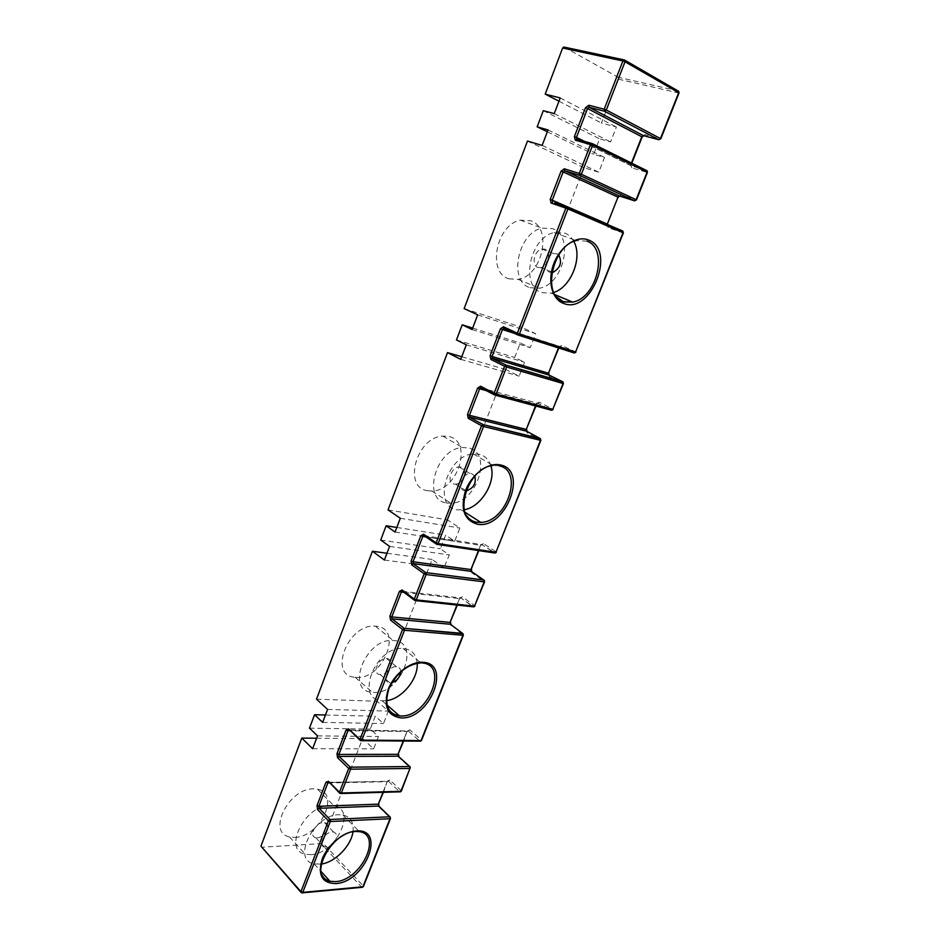 <?xml version="1.0" encoding="UTF-8"?>
<svg xmlns="http://www.w3.org/2000/svg" width="940" height="940" viewBox="0 0 940 940"><rect width="100%" height="100%" fill="white"/><g stroke="black" fill="none" stroke-linecap="round" stroke-linejoin="round"><path stroke-width="0.7" stroke-dasharray="4.7 3.53" d="M373.486 692.416C400.851 694.766 421.696 641.691 393.555 640.528L393.155 640.504C365.883 637.602 344.733 691.206 372.428 692.334L373.486 692.416M356.178 677.376C383.426 679.984 403.777 627.638 375.765 626.228L375.377 626.205C348.223 623.079 327.566 675.895 355.12 677.293L356.178 677.376M400.734 671.924C400.698 668.763 399.277 667.012 396.457 666.66C387.926 665.743 381.217 682.581 389.959 682.84L391.91 682.675M396.457 666.66L386.587 658.541C378.103 657.577 371.488 674.286 380.207 674.591L380.371 674.603C388.89 675.449 395.399 658.787 386.622 658.541M417.149 663.217C416.267 654.416 411.72 649.505 403.483 648.506L403.084 648.482C375.753 645.709 354.321 699.748 382.087 700.735L386.481 700.641M446.759 502.994L450.918 503.241C477.12 503.217 493.288 452.257 468.085 447.851L462.41 447.534C435.678 448.709 421.531 500.315 446.759 502.994M427.677 490.739L431.824 491.009C457.897 491.197 473.596 440.954 448.474 436.43L442.822 436.078C416.244 437.041 402.555 487.872 427.677 490.739M474.876 476.169L471.528 473.548L469.93 473.466C461.704 473.737 457.016 489.775 464.842 490.762L465.911 490.856M454.079 484.065L455.524 484.147C463.69 484.03 468.484 468.179 460.682 467.004L459.084 466.91C450.871 467.145 446.265 483.054 454.079 484.065M490.915 465.923C488.894 459.601 484.946 455.7 479.048 454.231L473.349 453.938C446.547 455.23 432.13 507.259 457.416 509.844L464.16 509.762M530.043 287.687L539.36 288.216C563.354 284.691 574.74 236.339 552.849 228.726L542.039 228.114C517.587 232.814 508.164 281.836 530.043 287.687M508.869 278.804L518.152 279.38C542.004 276.031 552.932 228.42 531.077 220.806L520.302 220.148C496.014 224.672 487.038 272.906 508.869 278.804M558.724 254.963L556.997 253.812L553.801 253.636C546.258 254.999 543.05 270.238 549.83 272.224L551.839 272.541M537.88 267.442L540.911 267.618C548.384 266.408 551.71 251.368 544.93 249.194L541.745 249.018C534.237 250.346 531.1 265.444 537.88 267.442M573.799 241.463C571.661 237.491 568.735 234.718 565.034 233.143L554.189 232.568C529.667 237.374 519.985 286.829 541.887 292.646L551.228 293.163L553.754 292.458M310.729 854.636C335.98 854.084 357.341 809.293 333.865 805.768L329.752 805.462C304.936 804.993 282.399 850.171 305.288 854.213L310.729 854.636M294.878 837.387C319.988 837.129 340.938 792.972 317.555 789.224L313.466 788.86C288.78 788.12 266.678 832.629 289.473 836.894L294.878 837.387M334.534 841.946C337.624 836.835 337.307 833.522 333.571 832.018L332.149 831.912C324.406 831.935 317.485 845.988 324.641 847.14L331.362 845.154M317.262 837.752C325.029 837.693 331.761 823.781 324.559 822.641L323.149 822.535C315.417 822.5 308.579 836.436 315.723 837.634L317.262 837.752M352.947 831.865C354.016 822.606 350.679 816.989 342.959 815.004L338.846 814.721C313.96 814.404 291.177 859.971 314.124 863.872L321.163 864.083M564.2 47.106L618.073 77.233L618.438 79.171L601.424 123.034L616.405 127.029L610.589 141.917L599.649 138.862L593.657 154.266L604.526 157.45L598.768 172.208L584.081 167.72L522.1 327.484L535.718 333.688L530.254 347.683L520.302 343.018L514.673 357.494L524.555 362.276L519.15 376.153L505.802 369.502L447.452 519.89L459.848 528.033L454.702 541.205L445.654 535.119L440.343 548.76L449.332 554.941L443.88 567.748M558.971 101.203L601.424 123.034M560.205 97.96L616.405 127.029M554.248 113.611L610.589 141.917M543.297 110.662L599.649 138.862M547.339 131.776L593.657 154.266M548.032 129.931L604.526 157.45M542.145 145.43L598.768 172.208M527.469 141.059L584.081 167.72M464.137 308.602L522.1 327.484M477.685 314.865L535.718 333.688M472.103 329.529L530.254 347.683M472.656 328.084L520.302 343.018M456.464 339.974L514.673 357.494M466.287 344.815L524.555 362.276M460.753 359.35L519.15 376.153M461.752 356.742L505.802 369.502M388.044 509.891L447.452 519.89M400.299 518.281L459.848 528.033M395.059 532.04L454.702 541.205M396.809 527.457L445.654 535.119M380.724 540.03L440.343 548.76M389.595 546.399L449.332 554.941M384.401 560.052L412.731 563.812M413.729 563.941L444.232 568.007M443.762 567.666L432.095 559.476L377.081 701.275L388.361 711.122L383.508 723.542L375.272 716.221L370.266 729.087L378.456 736.502L373.638 748.827L362.593 738.629L322.314 842.428L320.869 843.615L361.7 887.16L301.587 892.741L261.602 847.245L320.869 843.615M386.986 553.249L432.095 559.476M316.498 699.172L377.081 701.275M327.578 709.418L388.361 711.122M322.655 722.366L383.508 723.542M325.452 715.011L375.272 716.221M309.483 728.159L370.266 729.087M317.52 735.879L378.456 736.502M312.632 748.71L373.638 748.827M316.615 738.229L362.593 738.629M587.03 241.145L576.161 240.617C555.939 244.741 542.779 283.128 556.539 296.934M499.257 465.852L493.112 465.5C473.361 466.534 455.23 500.891 466.557 515.625M422.201 662.97L421.003 662.876C402.003 660.867 378.644 693.485 388.267 708.725M342.959 815.004L359.35 831.653L355.226 831.407C336.99 831.371 314.242 860.641 321.774 874.611M382.991 792.326L387.186 781.704L329.388 782.926M339.387 792.89L329.082 782.48L388.431 781.246L399.618 791.762L340.962 793.525M403.248 741.014L406.997 731.532L349.762 730.721M359.867 740.086L349.234 730.157L408.265 731.014L419.769 741.084L361.43 740.708M456.922 605.066L459.472 598.604L404 592.388M415.621 600.637L414.281 600.108M402.332 591.26L460.823 597.946L473.913 606.864M478.437 550.57L480.505 545.329L425.938 536.963M437.323 544.424L436.148 543.955M423.834 535.612L481.879 544.624L495.274 553.026M535.518 405.963L536.258 404.106L486.238 390.617M494.922 395.082L494.299 394.835M480.939 387.856L537.715 403.248L551.933 410.228M558.442 347.929L514.121 333.254M503.875 328.507L560.111 346.543L574.645 352.947M622.539 230.946L607.78 225.847L554.565 202.84M646.602 170.41L631.433 165.957L577.618 139.531M585.244 141.705L630.963 164.218L631.422 163.055M624.043 59.878L624.9 60.207M678.187 90.933L618.073 77.233M618.438 79.171L678.516 92.954L660.303 138.744L644.922 134.643L643.712 135.689M470.893 571.285L480.622 544.918L483.372 543.496L496.038 551.827L540.488 440.038L527.117 432.799L526.318 429.157L536.293 403.895L539.219 402.167L552.79 409.1L563.048 383.32L549.301 376.646L548.478 373.039L558.63 347.33L561.615 345.485L575.562 351.842L622.914 232.779L608.168 227.656L607.252 224.143L617.874 197.236L621.058 195.038L636.016 199.809L646.955 172.326L631.798 167.849L630.857 164.371L641.668 136.97L644.922 134.643M379.29 806.684L378.597 803.371L387.445 780.964L389.912 780.036L401.122 790.54L410.193 767.721L398.842 757.428L398.231 753.621L407.22 730.85L409.758 729.828L421.261 739.874L463.079 634.712L450.096 624.242L450.248 621.869L459.625 598.098L462.315 596.806L474.641 605.642L484.276 581.413L471.798 572.801L470.905 571.344M379.184 807.19L390.229 817.929L363.193 885.903L322.314 842.428M679.033 92.966L678.445 91.18M643.407 135.607L659.363 139.766L660.797 138.791M630.857 164.371L630.987 165.616L578.264 139.708M631.798 167.849L630.987 165.616L631.798 163.231M647.437 172.408L646.908 170.692M621.058 195.038L620.071 196.072L635.029 200.843L636.486 199.915M608.168 227.656L607.216 224.46M623.373 232.909L622.879 231.24M561.615 345.485L560.487 346.555L574.434 352.923L575.973 352.065M558.63 347.33L560.487 346.555L558.818 348.047M549.301 376.646L549.066 375.119M563.448 383.579L563.037 382.004M539.219 402.167L538.033 403.26L551.604 410.216L553.178 409.37M536.293 403.895L538.033 403.26L536.258 404.106L535.918 406.068M527.117 432.799L526.964 431.389M540.876 440.331L540.5 438.815M483.372 543.496L482.032 544.636L494.687 552.979L496.379 552.203M480.622 544.918L482.032 544.636L480.505 545.329L478.836 550.629M471.798 572.801L471.81 571.743M484.594 581.813L484.323 580.391M462.315 596.806L460.906 597.957L473.231 606.805L474.959 606.053M459.625 598.098L460.906 597.957L459.472 598.604L457.322 605.102M450.93 625.617L450.977 624.689M463.385 635.146L463.126 633.772M420.579 741.178L419.769 741.084L421.52 740.403M409.758 729.828L406.997 731.532L408.207 730.968L348.74 729.969M407.22 730.85L403.66 741.025M398.842 757.428L398.948 756.818M410.193 767.721L410.251 766.934M400.44 791.868L399.618 791.762L401.122 790.54L401.356 791.104M362.535 887.301L361.7 887.16L363.193 885.903L363.404 886.538M389.912 780.036L387.186 781.704L328.542 782.268M387.445 780.964L383.403 792.314M390.476 818.482L390.288 817.189M300.859 892.213L302.469 892.859M431.824 491.009L450.918 503.241M455.524 484.147L465.981 490.645M461.587 510.079L464.889 512.183M518.152 279.38L539.36 288.216M540.911 267.618L551.933 272.012M551.228 293.163L554.964 294.714M317.555 789.224L333.865 805.768M324.559 822.641L333.571 832.018M314.124 863.872L320.881 871.263M315.723 837.634L324.641 847.14M289.473 836.894L305.288 854.213M554.189 232.568L576.161 240.617M541.745 249.018L553.801 253.636M520.302 220.148L542.039 228.114M473.349 453.938L493.112 465.5M459.084 466.91L469.93 473.466M442.822 436.078L462.41 447.534M382.087 700.735L386.963 704.977M403.084 648.482L421.003 662.876M380.207 674.591L389.959 682.84M355.12 677.293L372.428 692.334M375.377 626.205L393.155 640.504M607.581 224.613L607.381 225.53L556.186 203.393M355.379 831.536L356.107 831.489"/><path stroke-width="1.41" d="M391.91 682.675C396.997 680.877 399.947 677.293 400.734 671.924M386.481 700.641C401.885 699.113 418.641 678.562 417.149 663.217M465.911 490.856L466.287 490.833C473.466 488.353 476.333 483.466 474.876 476.169M464.16 509.762C480.928 507.271 496.379 481.962 490.915 465.923M551.839 272.541L552.885 272.4C560.357 268.135 562.308 262.319 558.724 254.963M553.754 292.458C571.027 287.252 582.953 257.231 573.799 241.463M331.362 845.154L334.534 841.946M321.163 864.083C335.004 862.38 351.196 845.859 352.947 831.865M631.422 163.055L641.797 136.77L587.547 108.558L589.192 107.313L643.418 135.607L658.799 139.731L604.62 111.273L589.192 107.313L588.769 105.257L604.209 109.204L622.903 60.971L562.625 48.034L545.212 94.129L558.971 101.203M562.625 48.034L564.2 47.106L624.043 59.878M545.212 94.129L560.205 97.96L554.248 113.611L543.297 110.662L537.163 126.841L547.339 131.776M537.163 126.841L548.032 129.931L542.145 145.43L527.469 141.059L464.137 308.602L477.685 314.865L472.103 329.529L462.21 324.805L472.656 328.084M462.21 324.805L456.464 339.974L466.287 344.815L460.753 359.35L447.499 352.618L461.752 356.742M447.499 352.618L388.044 509.891L400.299 518.281L395.059 532.04L386.117 525.777L396.809 527.457M386.117 525.777L380.724 540.03L389.595 546.399L384.401 560.052L372.416 551.24L386.986 553.249M412.731 563.812L413.729 563.941M372.416 551.24L316.498 699.172L327.578 709.418L322.655 722.366L314.559 714.741L325.452 715.011M314.559 714.741L309.483 728.159L317.52 735.879L312.632 748.71L301.787 738.1L316.615 738.229M300.859 892.213L260.944 846.153L300.941 891.637L328.401 820.796L317.555 809.563L317.015 805.58L325.992 782.221L328.46 781.258L339.469 792.232L348.693 768.438L337.531 757.675L336.966 753.716L346.108 729.957L348.623 728.888L359.961 739.369L402.531 629.518L390.523 620.071L389.877 616.182L399.441 591.342L402.12 589.968L414.317 599.121L424.14 573.776L411.779 564.87L411.109 561.004L420.838 535.718L423.588 534.226L436.137 542.815L481.527 425.726L468.214 418.323L467.462 414.528L477.649 388.055L480.575 386.223L494.099 393.296L504.58 366.248L490.88 359.468L490.093 355.708L500.456 328.753L503.464 326.779L517.376 333.207L565.856 208.128L551.098 203.064L550.217 199.409L561.098 171.139L564.306 168.789L579.298 173.454L590.508 144.537L575.315 140.189L574.399 136.582L585.479 107.759L588.769 105.257M301.787 738.1L260.944 846.153M556.539 296.934L563.283 301.623L572.648 302.093C596.818 298.274 608.932 248.771 587.03 241.145M563.718 303.467C551.933 299.484 547.092 280.708 553.918 263.388C560.569 246.01 577.09 235.071 588.628 240.064C616.593 250.299 590.849 314.806 563.718 303.467M466.557 515.625C469.037 519.256 472.397 521.453 476.651 522.205L480.834 522.405C506.93 522.064 524.038 470.646 499.257 465.852M477.027 524.12C463.972 519.973 460.177 508.681 465.664 490.257C471.845 474.065 488.318 462.163 500.28 464.936C529.185 470.012 505.121 530.336 477.027 524.12M388.267 708.725C390.664 713.002 394.412 715.387 399.512 715.88L400.569 715.939C427.594 717.878 449.531 664.874 422.201 662.97M400.887 717.89C387.468 715.845 383.25 706.281 388.267 689.196C394.06 674.027 410.463 661.349 422.741 662.289C452.375 663.111 429.721 719.887 400.887 717.89M321.774 874.611C323.407 878.125 326.156 880.345 330.034 881.285L335.51 881.614C360.948 880.557 382.956 834.791 359.35 831.653L356.107 831.489M335.78 883.6C322.079 883.248 317.532 875.093 322.162 859.125C327.637 844.79 343.946 831.512 356.46 830.984C386.634 828.375 365.166 882.178 335.78 883.6M330.269 821.536L302.786 892.366L362.911 886.796L389.983 818.728L330.269 821.536L329.987 819.504L389.677 816.789L378.632 806.05L319.13 808.294L329.987 819.504L328.401 820.796L330.269 821.536M329.388 782.926L327.849 782.961L318.86 806.309L378.338 804.135L382.991 792.326M350.585 769.178L341.349 792.972L400.887 791.304L409.969 768.462L350.585 769.178L350.291 767.169L409.652 766.535L398.302 756.23L339.117 756.43L350.291 767.169L348.693 768.438L350.585 769.178M349.762 730.721L347.976 730.697L338.835 754.444L397.996 754.327L403.248 741.014M404.47 630.282L361.853 740.121L421.061 740.579L462.927 635.275L404.47 630.282L404.13 628.308L462.574 633.372L450.424 624.277L392.109 618.873L404.13 628.308L402.531 629.518L404.47 630.282M404 592.388L401.356 592.082L391.792 616.922L450.084 622.398L456.922 605.066M414.281 600.108L402.696 591.401L402.12 589.968M484.594 581.813L474.512 606.147L484.159 581.884L426.09 574.54L416.267 599.873L474.512 606.147L473.137 606.805L415.621 600.637M484.323 580.391L484.159 581.884L483.9 580.086L425.597 572.566L424.14 573.776L426.09 574.54L425.844 572.66L413.224 563.683L425.738 572.577L483.795 580.004L471.304 571.403L413.271 563.612L413.036 561.756L470.952 569.546L478.437 550.57M425.938 536.963L422.765 536.47L413.036 561.756L411.109 561.004M436.148 543.955L424.14 535.73L423.588 534.226M540.876 440.331L540.288 438.651L540.876 440.331L495.944 552.262L540.465 440.308L483.524 426.502L438.099 543.59L495.944 552.262L494.534 552.967L437.323 544.424M540.5 438.815L482.796 424.563L481.527 425.726L483.524 426.502L483.125 424.586L469.471 417.184L483.125 424.586L540.053 438.463L526.67 431.237L469.577 417.007L469.436 415.304L526.271 429.404L535.518 405.963M486.238 390.617L479.623 388.831L469.436 415.304L467.462 414.528M494.299 394.835L481.092 387.914L480.575 386.223M563.448 383.579L562.919 381.91L563.448 383.579L552.779 409.335L563.048 383.508L506.589 367.035L496.109 394.072L552.779 409.335L551.287 410.193L494.922 395.082M563.037 382.004L505.779 365.108L504.58 366.248L506.589 367.035L506.178 365.131L492.066 358.352L506.178 365.131L562.625 381.675L548.866 375.013L492.196 358.14L492.078 356.483L548.455 373.215L558.442 347.929M514.121 333.254L502.465 329.529L492.078 356.483L490.093 355.708M517.693 334.91L503.957 328.542L503.464 326.779M623.373 232.909L622.95 231.275L623.373 232.909L575.586 351.983L623.009 232.732L567.924 208.939L519.409 333.994L575.586 351.983L574.058 352.911L518.046 335.051M554.565 202.84L567.349 207.035M567.584 207.129L622.879 231.24M561.098 171.139L563.154 171.926L552.262 200.208L607.334 224.084L617.968 197.13L563.154 171.926L564.752 170.751L619.554 196.037L634.512 200.819L579.733 175.451L564.752 170.751L564.306 168.789M592.6 145.347L581.378 174.264L636.133 199.703L647.084 172.173L592.6 145.347L592.118 143.514L590.508 144.537L592.6 145.347M577.618 139.531L591.847 143.444M592.365 143.632L646.908 170.692M585.479 107.759L587.547 108.558L576.455 137.381L585.244 141.705M625.018 61.782L606.3 110.015L660.456 138.544L678.704 92.672L625.018 61.782L624.513 59.984L622.903 60.971L625.018 61.782M624.9 60.207L678.445 91.18M660.797 138.791L679.021 92.978L678.187 90.933M660.797 138.803L658.799 139.731L660.797 138.803M606.3 110.015L604.209 109.204L604.62 111.273L606.3 110.015M643.712 135.689L642.138 137.029L643.418 135.607M576.796 139.132L576.455 137.381L574.399 136.582M576.913 139.179L575.315 140.189M578.264 139.708L592.576 143.879L647.061 170.763L647.437 172.408L646.602 170.41M636.486 199.915L634.512 200.819L636.486 199.915L647.437 172.408M581.378 174.264L579.298 173.454L579.733 175.451L581.378 174.264M619.718 196.084L617.968 197.13L607.216 224.46M552.649 202.006L552.262 200.208L550.217 199.409M552.708 202.03L551.098 203.064M556.186 203.393L567.466 207.082L565.856 208.128L567.924 208.939L567.889 207.411L622.539 230.946M519.409 333.994L517.376 333.207L517.87 334.993L519.409 333.994M500.456 328.753L502.465 329.529L503.875 328.507M558.818 348.047L548.455 373.215L548.584 374.79L492.196 358.14L490.88 359.468M549.066 375.119L548.854 373.286M496.109 394.072L494.099 393.296L494.605 394.988L496.109 394.072M477.649 388.055L479.623 388.831L480.939 387.856M535.918 406.068L526.271 429.404L526.435 431.049L469.577 417.007L468.214 418.323M526.964 431.389L526.682 429.439M438.099 543.59L436.137 542.815L436.689 544.331L438.099 543.59M420.838 535.718L422.765 536.47L423.834 535.612M478.836 550.629L470.952 569.546L471.21 571.32L413.271 563.612L411.779 564.87M471.81 571.743L471.398 569.476M416.267 599.873L414.317 599.121L414.893 600.566L416.267 599.873M399.441 591.342L401.356 592.082L402.332 591.26M457.322 605.102L450.084 622.398L450.378 624.242L392.062 618.837L391.792 616.922L389.877 616.182M450.977 624.689L450.53 622.303M463.126 633.772L404.177 628.343L392.062 618.837L390.523 620.071M463.385 635.146L462.574 633.372L463.385 635.146L421.531 740.379L419.828 741.143L361.43 740.708M361.853 740.121L359.961 739.369L360.478 740.65L361.853 740.121M359.867 740.086L348.623 728.888M346.108 729.957L347.976 730.697L348.74 729.969M403.66 741.025L397.996 754.327L398.302 756.23L409.758 766.535L409.969 768.462L410.251 766.934M398.948 756.818L398.49 754.115M337.531 757.675L339.117 756.43L338.835 754.444L336.966 753.716M410.193 767.721L401.368 791.069L399.735 791.856L340.962 793.525M341.349 792.972L339.469 792.232L339.928 793.442L341.349 792.972M302.469 892.859L361.912 887.325L363.416 886.502L390.464 818.505L389.677 816.789L390.476 818.482M301.799 892.918L302.786 892.366L300.941 891.637L301.799 892.918M339.387 792.89L328.46 781.258M325.992 782.221L327.849 782.961L328.542 782.268M383.403 792.314L378.338 804.135L379.29 806.684M390.288 817.189L378.797 806.062L378.82 803.911M317.555 809.563L319.13 808.294L318.86 806.309L317.015 805.58M576.161 240.617C552.25 245.563 541.605 296.758 563.636 301.904L572.648 302.093L554.964 294.714M493.112 465.5C466.839 467.121 451.564 520.784 476.803 522.335L480.834 522.405L464.889 512.183M421.003 662.876C407.608 664.122 396.927 672.699 388.96 688.597C384.072 704.671 387.586 713.766 399.512 715.88L386.963 704.977M320.881 871.263L330.034 881.285C307.227 878.712 330.751 831.677 355.379 831.536M551.933 272.012L552.885 272.4M679.033 92.966L678.704 91.333L625.03 60.383L563.506 47.059M642.138 137.029L631.798 163.231M619.472 196.013L618.332 197.329M574.645 352.947L575.973 352.065M551.933 410.228L553.178 409.37M495.274 553.026L496.367 552.215M473.913 606.864L474.959 606.065M420.579 741.178L421.52 740.403M400.44 791.868L401.356 791.104M362.535 887.301L363.404 886.538"/></g></svg>
